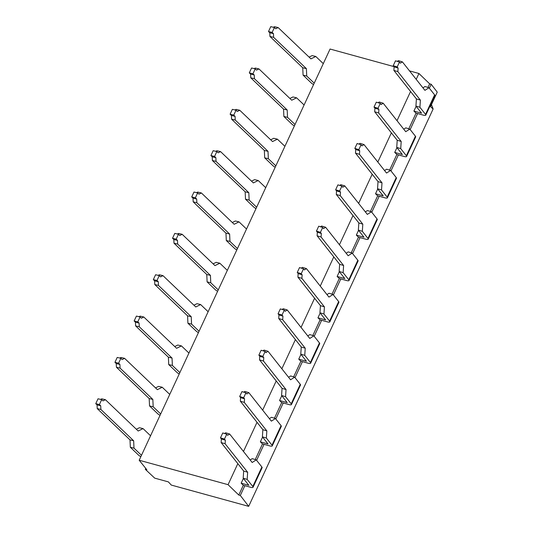<?xml version="1.0" encoding="UTF-8"?>
<svg xmlns="http://www.w3.org/2000/svg" width="533" height="533" viewBox="0 0 533 533"><rect width="100%" height="100%" fill="white"/><g stroke="black" fill="none" stroke-linecap="round" stroke-linejoin="round"><path stroke-width="0.8" d="M154.703 478.134L145.316 469.326L146.848 469.753L139.193 460.239L228.064 484.677L238.784 495.037L240.316 495.457L248.678 506.35L171.3 485.07L168.361 481.885L154.703 478.134L145.316 469.326L145.756 468.387L145.316 469.326L146.848 469.753L139.193 460.239L330.067 49.036L393.927 66.598L330.067 49.036L139.193 460.239L228.064 484.677L238.784 495.037L240.316 495.457L248.678 506.35L433.129 108.985L430.511 106.653L437.247 92.142L431.19 84.254L429.351 88.212L431.19 84.254L429.658 83.834L427.986 87.432L429.658 83.834L418.931 73.481L416.213 79.344L418.931 73.481L429.658 83.834L431.19 84.254L437.247 92.142L430.511 106.653L433.129 108.985L248.678 506.35L171.3 485.07L168.361 481.885L154.703 478.134M428.978 87.738L425.001 86.513L428.978 87.738L424.921 90.357L402.388 61.875L398.411 60.649L402.388 61.875L400.363 63.18L399.47 62.048L397.198 66.931L398.098 68.064L397.858 71.642L420.39 100.124L419.911 107.273L425.547 114.395L434.615 94.861L428.978 87.738L424.921 90.357L402.388 61.875L400.363 63.18L399.47 62.048L395.486 60.822L393.221 65.706L395.486 60.822L399.47 62.048L397.198 66.931L398.098 68.064L394.12 66.838L393.221 65.706L397.198 66.931L393.221 65.706L394.12 66.838L398.098 68.064L397.858 71.642L393.88 70.416L394.12 66.838L393.88 70.416L397.858 71.642L420.39 100.124L416.413 98.898L393.88 70.416L416.413 98.898L420.39 100.124L419.911 107.273L415.933 106.047L416.413 98.898L415.933 106.047L421.57 113.176L415.933 106.047L419.911 107.273L425.547 114.395L434.615 94.861L428.978 87.738M434.142 95.887A4.65 1.219 -155.1 0 0 434.615 94.861A4.65 1.219 24.9 0 1 434.855 95.594L425.787 115.128A4.65 1.219 -155.1 0 0 425.547 114.395A4.65 1.219 -155.1 0 1 423.409 115.161A4.65 1.219 -155.1 0 0 425.787 115.128M315.796 56.478L312.145 55.599L309.08 57.111L312.145 55.599L315.796 56.478L310.926 58.87L315.796 56.478L323.291 63.634L315.796 56.478M422.935 87.845L425.001 86.513L422.935 87.845M423.409 115.161L417.586 113.556L410.163 129.559L417.586 113.556L416.053 113.136L408.798 128.779L416.053 113.136L413.908 111.064L416.126 106.287L413.908 111.064L421.57 113.176L413.908 111.064L416.053 113.136L423.409 115.161M406.599 156.475A4.65 1.219 -155.1 0 1 404.214 156.509L398.398 154.903L390.969 170.906L398.398 154.903L396.865 154.483L389.603 170.127L396.865 154.483L394.72 152.411L396.932 147.641L394.72 152.411L396.865 154.483L404.214 156.509A4.65 1.219 -155.1 0 0 406.359 155.749L400.723 148.62L396.739 147.394L402.382 154.523L394.72 152.411L402.382 154.523L396.739 147.394L397.218 140.246L401.196 141.472L400.723 148.62L396.739 147.394L397.218 140.246L374.686 111.763L378.663 112.989L401.196 141.472L397.218 140.246L374.686 111.763L374.926 108.186L374.026 107.06L376.298 102.176L374.026 107.06L378.01 108.279L378.903 109.412L378.663 112.989L401.196 141.472L400.723 148.62L406.359 155.749L415.427 136.215L409.79 129.086L405.733 131.704L383.2 103.222L379.223 101.996L383.2 103.222L381.168 104.528L380.276 103.395L378.01 108.279L378.903 109.412L378.663 112.989L374.686 111.763L374.926 108.186L378.903 109.412L374.926 108.186L374.026 107.06L378.01 108.279L380.276 103.395L376.298 102.176L380.276 103.395L381.168 104.528L383.2 103.222L405.733 131.704L409.79 129.086L405.806 127.86L409.79 129.086L415.427 136.215A4.65 1.219 24.9 0 1 415.667 136.941L406.599 156.475A4.65 1.219 -155.1 0 0 406.359 155.749L415.427 136.215A4.65 1.219 -155.1 0 1 414.947 137.234M387.404 197.83A4.65 1.219 -155.1 0 1 385.026 197.856L379.203 196.257L371.774 212.254L379.203 196.257L377.67 195.831L370.408 211.474L377.67 195.831L375.525 193.759L377.744 188.988L375.525 193.759L377.67 195.831L385.026 197.856A4.65 1.219 -155.1 0 0 387.165 197.097L381.528 189.968L377.551 188.742L383.187 195.871L375.525 193.759L383.187 195.871L377.551 188.742L378.024 181.593L382.001 182.819L381.528 189.968L377.551 188.742L378.024 181.593L355.491 153.111L359.469 154.337L382.001 182.819L378.024 181.593L355.491 153.111L355.731 149.533L354.838 148.407L357.103 143.524L354.838 148.407L358.816 149.633L359.708 150.759L359.469 154.337L382.001 182.819L381.528 189.968L387.165 197.097L396.232 177.562L390.596 170.433L386.538 173.052L364.006 144.57L360.028 143.344L364.006 144.57L361.974 145.875L361.081 144.749L358.816 149.633L359.708 150.759L359.469 154.337L355.491 153.111L355.731 149.533L359.708 150.759L355.731 149.533L354.838 148.407L358.816 149.633L361.081 144.749L357.103 143.524L361.081 144.749L361.974 145.875L364.006 144.57L386.538 173.052L390.596 170.433L386.618 169.208L390.596 170.433L396.232 177.562A4.65 1.219 24.9 0 1 396.472 178.295L387.404 197.83A4.65 1.219 -155.1 0 0 387.165 197.097L396.232 177.562A4.65 1.219 -155.1 0 1 395.759 178.582M368.21 239.177A4.65 1.219 -155.1 0 1 365.831 239.204L360.008 237.605L352.58 253.601L360.008 237.605L358.476 237.178L351.214 252.822L358.476 237.178L356.33 235.113L358.549 230.336L356.33 235.113L358.476 237.178L365.831 239.204A4.65 1.219 -155.1 0 0 367.97 238.444L362.333 231.315L358.356 230.089L363.992 237.218L356.33 235.113L363.992 237.218L358.356 230.089L358.836 222.941L362.813 224.166L362.333 231.315L358.356 230.089L358.836 222.941L336.296 194.458L340.281 195.684L362.813 224.166L358.836 222.941L336.296 194.458L336.536 190.887L335.643 189.755L337.909 184.871L335.643 189.755L339.621 190.981L340.514 192.107L340.281 195.684L362.813 224.166L362.333 231.315L367.97 238.444L377.038 218.91L371.401 211.781L367.344 214.399L344.811 185.917L340.834 184.691L344.811 185.917L342.786 187.223L341.886 186.097L339.621 190.981L340.514 192.107L340.281 195.684L336.296 194.458L336.536 190.887L340.514 192.107L336.536 190.887L335.643 189.755L339.621 190.981L341.886 186.097L337.909 184.871L341.886 186.097L342.786 187.223L344.811 185.917L367.344 214.399L371.401 211.781L367.424 210.555L371.401 211.781L377.038 218.91A4.65 1.219 24.9 0 1 377.277 219.643L368.21 239.177A4.65 1.219 -155.1 0 0 367.97 238.444L377.038 218.91A4.65 1.219 -155.1 0 1 376.565 219.929M349.015 280.525A4.65 1.219 -155.1 0 1 346.637 280.551L340.814 278.952L333.392 294.949L340.814 278.952L339.281 278.526L332.019 294.169L339.281 278.526L337.136 276.46L339.354 271.683L337.136 276.46L339.281 278.526L346.637 280.551A4.65 1.219 -155.1 0 0 348.775 279.792L343.139 272.663L339.161 271.437L344.798 278.566L337.136 276.46L344.798 278.566L339.161 271.437L339.641 264.295L343.618 265.514L343.139 272.663L339.161 271.437L339.641 264.295L317.108 235.806L321.086 237.032L343.618 265.514L339.641 264.295L317.108 235.806L317.348 232.235L316.449 231.102L318.714 226.219L316.449 231.102L320.426 232.328L321.326 233.461L321.086 237.032L343.618 265.514L343.139 272.663L348.775 279.792L357.843 260.257L352.206 253.128L348.149 255.747L325.616 227.265L321.639 226.039L325.616 227.265L323.591 228.577L322.698 227.444L320.426 232.328L321.326 233.461L321.086 237.032L317.108 235.806L317.348 232.235L321.326 233.461L317.348 232.235L316.449 231.102L320.426 232.328L322.698 227.444L318.714 226.219L322.698 227.444L323.591 228.577L325.616 227.265L348.149 255.747L352.206 253.128L348.229 251.902L352.206 253.128L357.843 260.257A4.65 1.219 24.9 0 1 358.083 260.99L349.015 280.525A4.65 1.219 -155.1 0 0 348.775 279.792L357.843 260.257A4.65 1.219 -155.1 0 1 357.37 261.277M329.827 321.872A4.65 1.219 -155.1 0 1 327.442 321.899L321.626 320.3L314.197 336.296L321.626 320.3L320.093 319.88L312.831 335.517L320.093 319.88L317.948 317.808L320.16 313.031L317.948 317.808L320.093 319.88L327.442 321.899A4.65 1.219 -155.1 0 0 329.587 321.139L323.951 314.01L319.967 312.784L325.61 319.913L317.948 317.808L325.61 319.913L319.967 312.784L320.446 305.642L324.424 306.868L323.951 314.01L319.967 312.784L320.446 305.642L297.914 277.153L301.891 278.379L324.424 306.868L320.446 305.642L297.914 277.153L298.154 273.582L297.254 272.45L299.526 267.566L297.254 272.45L301.238 273.676L302.131 274.808L301.891 278.379L324.424 306.868L323.951 314.01L329.587 321.139L338.655 301.605L333.018 294.476L328.961 297.101L306.428 268.612L302.444 267.386L306.428 268.612L304.396 269.925L303.504 268.792L301.238 273.676L302.131 274.808L301.891 278.379L297.914 277.153L298.154 273.582L302.131 274.808L298.154 273.582L297.254 272.45L301.238 273.676L303.504 268.792L299.526 267.566L303.504 268.792L304.396 269.925L306.428 268.612L328.961 297.101L333.018 294.476L329.034 293.25L333.018 294.476L338.655 301.605A4.65 1.219 24.9 0 1 338.895 302.338L329.827 321.872A4.65 1.219 -155.1 0 0 329.587 321.139L338.655 301.605A4.65 1.219 -155.1 0 1 338.175 302.624M310.632 363.22A4.65 1.219 -155.1 0 1 308.254 363.246L302.431 361.647L295.002 377.644L302.431 361.647L300.898 361.227L293.636 376.864L300.898 361.227L298.753 359.155L300.972 354.378L298.753 359.155L300.898 361.227L308.254 363.246A4.65 1.219 -155.1 0 0 310.393 362.487L304.756 355.358L300.779 354.132L306.415 361.261L298.753 359.155L306.415 361.261L300.779 354.132L301.252 346.99L305.229 348.216L304.756 355.358L300.779 354.132L301.252 346.99L278.719 318.501L282.697 319.727L305.229 348.216L301.252 346.99L278.719 318.501L278.959 314.93L278.066 313.797L280.331 308.913L278.066 313.797L282.044 315.023L282.936 316.156L282.697 319.727L305.229 348.216L304.756 355.358L310.393 362.487L319.46 342.952L313.824 335.823L309.766 338.448L287.234 309.959L283.256 308.734L287.234 309.959L285.202 311.272L284.309 310.139L282.044 315.023L282.936 316.156L282.697 319.727L278.719 318.501L278.959 314.93L282.936 316.156L278.959 314.93L278.066 313.797L282.044 315.023L284.309 310.139L280.331 308.913L284.309 310.139L285.202 311.272L287.234 309.959L309.766 338.448L313.824 335.823L309.846 334.597L313.824 335.823L319.46 342.952A4.65 1.219 24.9 0 1 319.7 343.685L310.632 363.22A4.65 1.219 -155.1 0 0 310.393 362.487L319.46 342.952A4.65 1.219 -155.1 0 1 318.987 343.972M291.438 404.567A4.65 1.219 -155.1 0 1 289.059 404.594L283.236 402.995L275.808 418.991L283.236 402.995L281.704 402.575L274.442 418.218L281.704 402.575L279.559 400.503L281.777 395.726L279.559 400.503L281.704 402.575L289.059 404.594A4.65 1.219 -155.1 0 0 291.198 403.834L285.561 396.705L281.584 395.479L287.22 402.608L279.559 400.503L287.22 402.608L281.584 395.479L282.057 388.337L286.041 389.563L285.561 396.705L281.584 395.479L282.057 388.337L259.524 359.848L263.509 361.074L286.041 389.563L282.057 388.337L259.524 359.848L259.764 356.277L258.871 355.145L261.137 350.261L258.871 355.145L262.849 356.37L263.742 357.503L263.509 361.074L286.041 389.563L285.561 396.705L291.198 403.834L300.266 384.3L294.629 377.171L290.572 379.796L268.039 351.307L264.062 350.081L268.039 351.307L266.014 352.619L265.114 351.487L262.849 356.37L263.742 357.503L263.509 361.074L259.524 359.848L259.764 356.277L263.742 357.503L259.764 356.277L258.871 355.145L262.849 356.37L265.114 351.487L261.137 350.261L265.114 351.487L266.014 352.619L268.039 351.307L290.572 379.796L294.629 377.171L290.652 375.945L294.629 377.171L300.266 384.3A4.65 1.219 24.9 0 1 300.505 385.033L291.438 404.567A4.65 1.219 -155.1 0 0 291.198 403.834L300.266 384.3A4.65 1.219 -155.1 0 1 299.793 385.319M272.243 445.914A4.65 1.219 -155.1 0 1 269.865 445.941L264.042 444.342L256.62 460.339L264.042 444.342L262.509 443.922L255.247 459.566L262.509 443.922L260.364 441.85L262.582 437.073L260.364 441.85L262.509 443.922L269.865 445.941A4.65 1.219 -155.1 0 0 272.003 445.182L266.367 438.053L262.389 436.833L268.026 443.956L260.364 441.85L268.026 443.956L262.389 436.833L262.869 429.685L266.846 430.911L266.367 438.053L262.389 436.833L262.869 429.685L240.336 401.196L244.314 402.422L266.846 430.911L262.869 429.685L240.336 401.196L240.57 397.625L239.677 396.492L241.942 391.608L239.677 396.492L243.654 397.718L244.554 398.851L244.314 402.422L266.846 430.911L266.367 438.053L272.003 445.182L281.071 425.647L275.434 418.518L271.377 421.143L248.844 392.654L244.867 391.429L248.844 392.654L246.819 393.967L245.92 392.834L243.654 397.718L244.554 398.851L244.314 402.422L240.336 401.196L240.57 397.625L244.554 398.851L240.57 397.625L239.677 396.492L243.654 397.718L245.92 392.834L241.942 391.608L245.92 392.834L246.819 393.967L248.844 392.654L271.377 421.143L275.434 418.518L271.457 417.299L275.434 418.518L281.071 425.647A4.65 1.219 24.9 0 1 281.311 426.38L272.243 445.914A4.65 1.219 -155.1 0 0 272.003 445.182L281.071 425.647A4.65 1.219 -155.1 0 1 280.598 426.673M253.055 487.262A4.65 1.219 -155.1 0 1 250.67 487.295L244.847 485.69L240.316 495.457L244.847 485.69L243.315 485.27L238.784 495.037L243.315 485.27L250.67 487.295A4.65 1.219 -155.1 0 0 252.815 486.529L247.172 479.407L243.195 478.181L248.831 485.303L241.176 483.198L243.315 485.27L241.176 483.198L248.831 485.303L243.195 478.181L243.674 471.032L247.652 472.258L247.172 479.407L243.195 478.181L243.674 471.032L221.142 442.543L221.382 438.972L220.482 437.84L222.754 432.956L220.482 437.84L224.46 439.065L225.359 440.198L225.119 443.769L247.652 472.258L247.172 479.407L252.815 486.529L261.883 466.995L256.24 459.872L252.189 462.491L229.65 434.002L227.624 435.314L226.732 434.182L224.46 439.065L225.359 440.198L225.119 443.769L247.652 472.258L243.674 471.032L221.142 442.543L225.119 443.769L221.142 442.543L221.382 438.972L225.359 440.198L221.382 438.972L220.482 437.84L224.46 439.065L226.732 434.182L222.754 432.956L226.732 434.182L227.624 435.314L229.65 434.002L225.672 432.776L229.65 434.002L252.189 462.491L256.24 459.872L252.262 458.647L256.24 459.872L261.883 466.995A4.65 1.219 24.9 0 1 262.116 467.727L253.055 487.262A4.65 1.219 -155.1 0 0 252.815 486.529L261.883 466.995A4.65 1.219 -155.1 0 1 261.403 468.021M133.99 448.14L130.338 447.267L138.54 455.102A4.65 1.219 -155.1 0 0 140.845 456.668A4.65 1.219 -155.1 0 1 138.54 455.102L130.338 447.267L133.99 448.14L141.485 455.295L133.99 448.14L133.656 440.771L133.99 448.14M250.197 459.979L252.262 458.647L250.197 459.979M224.546 433.509L225.672 432.776L224.546 433.509M143.057 428.605L139.406 427.733L136.341 429.238L139.406 427.733L143.057 428.605L138.187 431.004L105.414 399.703L102.976 400.896L101.676 399.657L99.411 404.54L100.71 405.78L100.877 409.471L133.656 440.771L100.877 409.471L100.71 405.78L99.411 404.54L101.676 399.657L102.976 400.896L105.414 399.703L138.187 431.004L143.057 428.605L150.553 435.761L143.057 428.605M243.388 478.421L241.176 483.198L243.388 478.421M410.563 91.509L397.018 120.691L410.563 91.509M391.375 132.857L377.824 162.039L391.375 132.857M372.181 174.204L358.636 203.386L372.181 174.204M352.986 215.552L339.441 244.734L352.986 215.552M333.791 256.899L320.246 286.081L333.791 256.899M314.597 298.247L301.052 327.435L314.597 298.247M295.409 339.594L281.857 368.783L295.409 339.594M276.214 380.942L262.669 410.13L276.214 380.942M257.019 422.296L243.474 451.478L257.019 422.296M237.825 463.643L228.064 484.677L237.825 463.643M397.278 61.375L398.411 60.649L397.278 61.375M306.728 76.012L303.077 75.133L311.279 82.968A4.65 1.219 -155.1 0 0 313.584 84.534A4.65 1.219 -155.1 0 1 311.279 82.968L303.077 75.133L306.728 76.012L306.395 68.637L302.737 67.764L303.077 75.133L302.737 67.764L306.395 68.637L273.616 37.337L269.964 36.464L302.737 67.764L269.964 36.464L269.798 32.78L268.492 31.534L270.757 26.65L268.492 31.534L269.798 32.78L269.964 36.464L273.616 37.337L306.395 68.637L306.728 76.012L314.223 83.168L306.728 76.012M273.336 27.263L274.495 26.697L278.153 27.569L310.926 58.87L278.153 27.569L275.714 28.769L274.415 27.523L272.143 32.406L273.449 33.652L273.616 37.337L273.449 33.652L269.798 32.78L273.449 33.652L272.143 32.406L268.492 31.534L272.143 32.406L274.415 27.523L270.757 26.65L274.415 27.523L275.714 28.769L278.153 27.569L274.495 26.697L273.336 27.263M153.184 406.792L149.533 405.919L157.728 413.755A4.65 1.219 -155.1 0 0 160.04 415.32A4.65 1.219 -155.1 0 1 157.728 413.755L149.533 405.919L153.184 406.792L160.68 413.948L153.184 406.792L152.844 399.424L153.184 406.792M269.392 418.632L271.457 417.299L269.392 418.632M243.734 392.161L244.867 391.429L243.734 392.161M162.252 387.258L158.601 386.385L155.536 387.891L158.601 386.385L162.252 387.258L157.382 389.656L162.252 387.258L169.747 394.413L162.252 387.258M120.951 357.476L124.609 358.356L157.382 389.656L124.609 358.356L122.17 359.548L120.871 358.309L118.599 363.193L119.905 364.432L120.072 368.123L152.844 399.424L149.193 398.551L149.533 405.919L149.193 398.551L152.844 399.424L120.072 368.123L116.421 367.244L149.193 398.551L116.421 367.244L116.247 363.559L114.948 362.32L117.213 357.436L120.871 358.309L122.17 359.548L124.609 358.356L120.951 357.476L119.792 358.049L120.951 357.476M120.871 358.309L117.213 357.436L114.948 362.32L118.599 363.193L120.871 358.309M116.247 363.559L119.905 364.432L118.599 363.193L114.948 362.32L116.247 363.559L116.421 367.244L120.072 368.123L119.905 364.432L116.247 363.559M172.379 365.445L168.721 364.572L176.923 372.4A4.65 1.219 -155.1 0 0 179.235 373.973A4.65 1.219 -155.1 0 1 176.923 372.4L168.721 364.572L172.379 365.445L179.868 372.6L172.379 365.445L172.039 358.076L172.379 365.445M288.586 377.284L290.652 375.945L288.586 377.284M262.929 350.814L264.062 350.081L262.929 350.814M181.447 345.91L177.789 345.038L174.731 346.543L177.789 345.038L181.447 345.91L176.576 348.309L181.447 345.91L188.935 353.066L181.447 345.91M140.146 316.129L143.797 317.002L176.576 348.309L143.797 317.002L141.365 318.201L140.059 316.962L137.794 321.845L139.093 323.085L139.266 326.769L172.039 358.076L168.388 357.203L168.721 364.572L168.388 357.203L172.039 358.076L139.266 326.769L135.615 325.896L168.388 357.203L135.615 325.896L135.442 322.212L134.143 320.973L136.408 316.089L140.059 316.962L141.365 318.201L143.797 317.002L140.146 316.129L138.986 316.702L140.146 316.129M140.059 316.962L136.408 316.089L134.143 320.973L137.794 321.845L140.059 316.962M135.442 322.212L139.093 323.085L137.794 321.845L134.143 320.973L135.442 322.212L135.615 325.896L139.266 326.769L139.093 323.085L135.442 322.212M191.574 324.097L187.916 323.225L196.117 331.053A4.65 1.219 -155.1 0 0 198.429 332.625A4.65 1.219 -155.1 0 1 196.117 331.053L187.916 323.225L191.574 324.097L199.062 331.253L191.574 324.097L191.234 316.729L191.574 324.097M307.781 335.937L309.846 334.597L307.781 335.937M282.124 309.466L283.256 308.734L282.124 309.466M200.641 304.563L196.983 303.69L193.919 305.196L196.983 303.69L200.641 304.563L195.764 306.961L200.641 304.563L208.13 311.718L200.641 304.563M159.34 274.781L162.991 275.654L195.764 306.961L162.991 275.654L160.56 276.854L159.254 275.614L156.988 280.498L158.288 281.737L158.461 285.421L191.234 316.729L187.583 315.856L187.916 323.225L187.583 315.856L191.234 316.729L158.461 285.421L154.803 284.549L187.583 315.856L154.803 284.549L154.637 280.864L153.337 279.618L155.603 274.735L159.254 275.614L160.56 276.854L162.991 275.654L159.34 274.781L158.181 275.354L159.34 274.781M159.254 275.614L155.603 274.735L153.337 279.618L156.988 280.498L159.254 275.614M154.637 280.864L158.288 281.737L156.988 280.498L153.337 279.618L154.637 280.864L154.803 284.549L158.461 285.421L158.288 281.737L154.637 280.864M210.762 282.75L207.11 281.877L215.312 289.705A4.65 1.219 -155.1 0 0 217.624 291.278A4.65 1.219 -155.1 0 1 215.312 289.705L207.11 281.877L210.762 282.75L218.257 289.905L210.762 282.75L210.428 275.381L210.762 282.75M326.969 294.589L329.034 293.25L326.969 294.589M301.318 268.119L302.444 267.386L301.318 268.119M219.829 263.215L216.178 262.343L213.113 263.848L216.178 262.343L219.829 263.215L214.959 265.614L219.829 263.215L227.325 270.371L219.829 263.215M178.535 233.434L182.186 234.307L214.959 265.614L182.186 234.307L179.748 235.506L178.448 234.267L176.183 239.15L177.482 240.39L177.649 244.074L210.428 275.381L206.771 274.508L207.11 281.877L206.771 274.508L210.428 275.381L177.649 244.074L173.998 243.201L206.771 274.508L173.998 243.201L173.831 239.517L172.525 238.271L174.797 233.387L178.448 234.267L179.748 235.506L182.186 234.307L178.535 233.434L177.369 234.007L178.535 233.434M178.448 234.267L174.797 233.387L172.525 238.271L176.183 239.15L178.448 234.267M173.831 239.517L177.482 240.39L176.183 239.15L172.525 238.271L173.831 239.517L173.998 243.201L177.649 244.074L177.482 240.39L173.831 239.517M229.956 241.402L226.305 240.53L234.507 248.358A4.65 1.219 -155.1 0 0 236.812 249.93A4.65 1.219 -155.1 0 1 234.507 248.358L226.305 240.53L229.956 241.402L237.451 248.558L229.956 241.402L229.616 234.034L229.956 241.402M346.164 253.235L348.229 251.902L346.164 253.235M320.506 226.772L321.639 226.039L320.506 226.772M239.024 221.868L235.373 220.995L232.308 222.501L235.373 220.995L239.024 221.868L234.154 224.266L239.024 221.868L246.519 229.023L239.024 221.868M197.723 192.087L201.381 192.959L234.154 224.266L201.381 192.959L198.942 194.159L197.643 192.913L195.371 197.796L196.677 199.042L196.844 202.727L229.616 234.034L225.965 233.154L226.305 240.53L225.965 233.154L229.616 234.034L196.844 202.727L193.193 201.854L225.965 233.154L193.193 201.854L193.026 198.169L191.72 196.924L193.985 192.04L197.643 192.913L198.942 194.159L201.381 192.959L197.723 192.087L196.564 192.66L197.723 192.087M197.643 192.913L193.985 192.04L191.72 196.924L195.371 197.796L197.643 192.913M193.026 198.169L196.677 199.042L195.371 197.796L191.72 196.924L193.026 198.169L193.193 201.854L196.844 202.727L196.677 199.042L193.026 198.169M249.151 200.055L245.5 199.182L253.695 207.011A4.65 1.219 -155.1 0 0 256.007 208.583A4.65 1.219 -155.1 0 1 253.695 207.011L245.5 199.182L249.151 200.055L256.646 207.21L249.151 200.055L248.811 192.686L249.151 200.055M365.358 211.887L367.424 210.555L365.358 211.887M339.701 185.424L340.834 184.691L339.701 185.424M258.219 180.52L254.567 179.648L251.503 181.153L254.567 179.648L258.219 180.52L253.348 182.919L258.219 180.52L265.714 187.676L258.219 180.52M216.918 150.739L220.569 151.612L253.348 182.919L220.569 151.612L218.137 152.811L216.831 151.565L214.566 156.449L215.872 157.695L216.038 161.379L248.811 192.686L245.16 191.807L245.5 199.182L245.16 191.807L248.811 192.686L216.038 161.379L212.387 160.506L245.16 191.807L212.387 160.506L212.214 156.822L210.915 155.576L213.18 150.692L216.831 151.565L218.137 152.811L220.569 151.612L216.918 150.739L215.758 151.312L216.918 150.739M216.831 151.565L213.18 150.692L210.915 155.576L214.566 156.449L216.831 151.565M212.214 156.822L215.872 157.695L214.566 156.449L210.915 155.576L212.214 156.822L212.387 160.506L216.038 161.379L215.872 157.695L212.214 156.822M268.346 158.707L264.688 157.835L272.889 165.663A4.65 1.219 -155.1 0 0 275.201 167.235A4.65 1.219 -155.1 0 1 272.889 165.663L264.688 157.835L268.346 158.707L275.834 165.863L268.346 158.707L268.006 151.332L268.346 158.707M384.553 170.54L386.618 169.208L384.553 170.54M358.896 144.077L360.028 143.344L358.896 144.077M277.413 139.173L273.755 138.3L270.691 139.806L273.755 138.3L277.413 139.173L272.543 141.565L277.413 139.173L284.902 146.328L277.413 139.173M236.112 109.392L239.763 110.264L272.543 141.565L239.763 110.264L237.332 111.464L236.026 110.218L233.76 115.101L235.06 116.347L235.233 120.032L268.006 151.332L264.355 150.459L264.688 157.835L264.355 150.459L268.006 151.332L235.233 120.032L231.575 119.159L264.355 150.459L231.575 119.159L231.409 115.474L230.109 114.229L232.375 109.345L236.026 110.218L237.332 111.464L239.763 110.264L236.112 109.392L234.953 109.965L236.112 109.392M236.026 110.218L232.375 109.345L230.109 114.229L233.76 115.101L236.026 110.218M231.409 115.474L235.06 116.347L233.76 115.101L230.109 114.229L231.409 115.474L231.575 119.159L235.233 120.032L235.06 116.347L231.409 115.474M287.534 117.36L283.882 116.487L292.084 124.316A4.65 1.219 -155.1 0 0 294.396 125.881A4.65 1.219 -155.1 0 1 292.084 124.316L283.882 116.487L287.534 117.36L295.029 124.515L287.534 117.36L287.2 109.985L287.534 117.36M403.741 129.193L405.806 127.86L403.741 129.193M378.09 102.722L379.223 101.996L378.09 102.722M296.601 97.825L292.95 96.953L289.885 98.458L292.95 96.953L296.601 97.825L291.731 100.217L296.601 97.825L304.096 104.981L296.601 97.825M255.307 68.044L258.958 68.917L291.731 100.217L258.958 68.917L256.52 70.116L255.22 68.87L252.955 73.754L254.254 75L254.421 78.684L287.2 109.985L283.549 109.112L283.882 116.487L283.549 109.112L287.2 109.985L254.421 78.684L250.77 77.811L283.549 109.112L250.77 77.811L250.603 74.127L249.297 72.881L251.569 67.997L255.22 68.87L256.52 70.116L258.958 68.917L255.307 68.044L254.141 68.617L255.307 68.044M255.22 68.87L251.569 67.997L249.297 72.881L252.955 73.754L255.22 68.87M250.603 74.127L254.254 75L252.955 73.754L249.297 72.881L250.603 74.127L250.77 77.811L254.421 78.684L254.254 75L250.603 74.127M409.524 70.889L418.931 73.481L409.524 70.889M431.464 104.595L433.129 108.985L431.464 104.595M101.756 398.831L105.414 399.703L101.756 398.831L100.597 399.397L101.756 398.831M98.025 398.784L101.676 399.657L98.025 398.784L95.753 403.668L99.411 404.54L95.753 403.668L97.059 404.907L100.71 405.78L97.059 404.907L97.226 408.598L100.877 409.471L97.226 408.598L129.999 439.898L133.656 440.771L129.999 439.898L130.338 447.267L129.999 439.898L97.226 408.598L97.059 404.907L95.753 403.668L98.025 398.784"/></g></svg>
